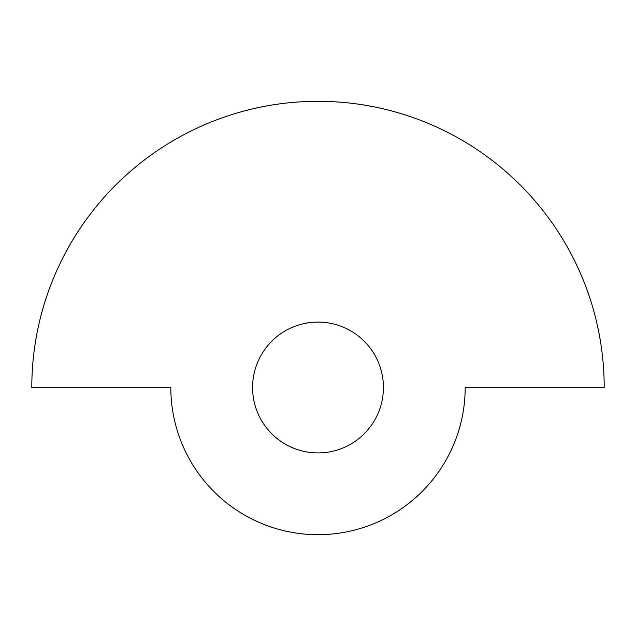 <?xml version="1.0" encoding="UTF-8"?>
<svg xmlns="http://www.w3.org/2000/svg" width="636" height="636" viewBox="0 0 636 636"><rect width="100%" height="100%" fill="white"/><g stroke="black" fill="none" stroke-linecap="round" stroke-linejoin="round"><path stroke-width="0.95" d="M465.186 387.507A147.186 147.186 0 0 1 318 534.693A147.186 147.186 0 0 1 170.814 387.507L31.8 387.507A286.2 286.2 0 0 1 318 101.307A286.2 286.2 0 0 1 604.2 387.507L465.186 387.507M318 322.086A65.421 65.421 0 0 1 383.421 387.507A65.421 65.421 0 0 1 318 452.919A65.421 65.421 0 0 1 252.579 387.507A65.421 65.421 0 0 1 318 322.086"/></g></svg>
